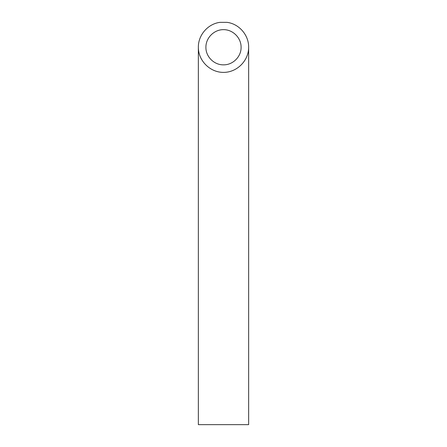 <?xml version="1.0" encoding="UTF-8"?>
<svg xmlns="http://www.w3.org/2000/svg" width="447" height="447" viewBox="0 0 447 447"><rect width="100%" height="100%" fill="white"/><g stroke="black" fill="none" stroke-linecap="round" stroke-linejoin="round"><path stroke-width="0.67" d="M223.5 64.843C232.909 65.038 241.296 56.652 241.101 47.242C241.173 37.827 232.915 29.569 223.5 29.642C214.085 29.569 205.827 37.827 205.899 47.242C205.704 56.652 214.091 65.038 223.5 64.843M219.952 22.35C207.889 23.87 198.161 35.089 198.356 47.242C198.256 60.697 210.045 72.487 223.5 72.386C236.955 72.487 248.744 60.697 248.644 47.242C248.839 35.089 239.111 23.87 227.048 22.35L219.952 22.35M248.644 47.242L248.644 424.65L198.356 424.65L198.356 47.242"/></g></svg>
